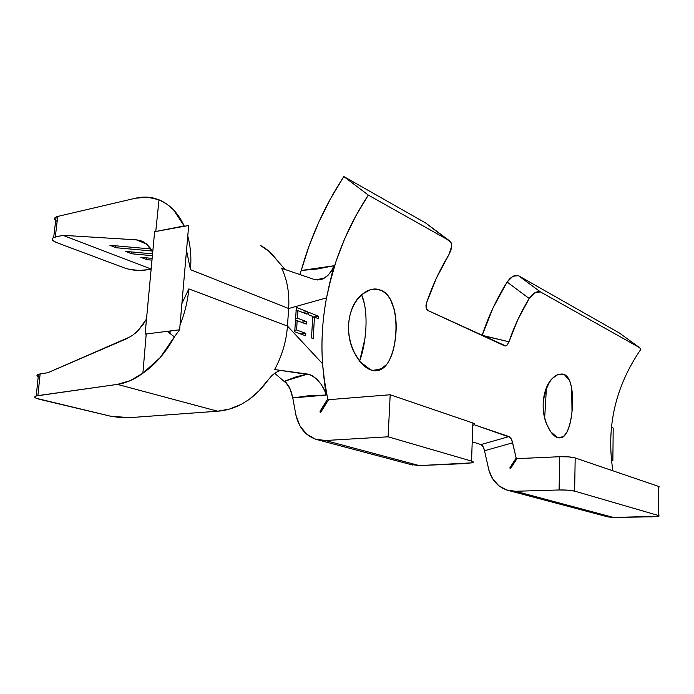 <?xml version="1.0" encoding="UTF-8"?>
<svg xmlns="http://www.w3.org/2000/svg" width="694" height="694" viewBox="0 0 694 694"><rect width="100%" height="100%" fill="white"/><g stroke="black" fill="none" stroke-linecap="round" stroke-linejoin="round"><path stroke-width="1.04" d="M564.265 374.491L557.256 374.725L551.739 379.002C547.314 383.895 544.547 390.843 543.445 399.848C542.561 408.87 543.662 417.085 546.768 424.494L550.715 431.763L557.473 437.602L563.407 436.734L567.007 432.102C569.505 427.018 571.171 420.165 571.995 411.533L571.709 387.885L569.635 380.694L564.265 374.491L563.103 374.066C553.335 373.398 546.742 382.429 543.324 401.158C541.841 418.17 550.004 435.086 557.473 437.602L562.331 437.411C573.461 432.171 577.616 379.705 564.265 374.491L562.452 374.049M375.792 289.172L381.379 290.413L378.083 289.32C365.669 286.544 350.375 301.725 348.735 323.135C346.896 344.398 358.885 365.868 370.778 369.928C375.133 371.464 379.098 370.978 382.672 368.479C399.189 357.08 402.078 298.741 381.379 290.413L375.792 289.172M483.119 446.771L480.942 444.568L472.874 442.009L480.942 444.568L509.04 436.578L511.166 438.782L512.614 442.833L484.516 450.727L488.923 470.315C492.272 481.298 499.099 488.108 509.405 490.736L515.469 491.274L613.461 517.455L607.97 516.917L613.461 517.455L515.469 491.274L559.095 489.973C565.784 489.869 570.954 490.25 574.623 491.109L658.511 515.538L574.623 491.109L575.187 457.936L658.58 486.407L575.187 457.936L574.623 491.109L568.004 490.181L559.095 489.973L559.754 456.713L568.612 456.878L575.187 457.936C571.544 456.938 566.399 456.531 559.754 456.713L516.969 458.647L510.697 468.337L509.804 468.008L510.697 468.337L516.969 458.647L559.754 456.713L559.095 489.973L515.469 491.274L506.655 489.99L498.83 485.731L492.74 478.955L488.923 470.315L484.516 450.727L512.614 442.833L516.171 458.031L509.908 467.713L516.171 458.031L512.042 440.716L510.663 437.983M285.928 382.264L289.042 386.81L291.402 392.266L292.781 397.94L289.979 388.683L284.861 381.119L296.538 376.686L307.607 374.075L312.621 375.853L317.149 379.497L321.14 384.294L324.48 389.907L326.059 395.06L292.781 397.94L295.948 415.203C299.261 428.762 306.765 437.038 318.459 440.013L325.399 440.508L419.323 465.596L410.137 464.364L419.323 465.596L325.399 440.508L388.102 436.804L471.547 461.102L388.102 436.804L390.184 394.756L472.874 423.002L390.184 394.756L328.557 399.692L320.316 412.314L320.055 411.247L321.183 411.585L320.055 411.247L327.672 398.955L323.76 376.278L326.059 395.06L309.333 395.641L292.781 397.94L295.948 415.203L299.912 425.83L306.575 434.088L315.336 439.163L325.399 440.508L388.102 436.804L390.184 394.756L328.557 399.692L320.932 411.993L320.16 412.236L320.055 411.247L327.672 398.955L323.76 376.278L322.554 363.734C321.062 341.864 322.389 319.917 326.518 297.891L288.652 308.518L287.463 326.059L322.554 363.734C321.062 341.864 322.389 319.917 326.518 297.891L329.364 284.609L336.096 261.178L344.892 238.32L355.658 216.216L368.314 195.092L343.825 176.545L330.448 198.822L318.85 222.019L309.082 245.954L301.239 270.487L317.375 268.977L333.892 265.767L329.364 284.609C337.102 252.729 350.088 222.895 368.314 195.092L449.209 240.592L425.7 223.026L343.825 176.545L368.314 195.092L449.209 240.592L451.135 242.779L451.699 246.214L450.874 250.413L448.827 254.776C439.588 270.105 432.145 286.188 426.489 303.035L436.309 278.337L448.827 254.776L451.699 246.214L450.926 242.362L425.7 223.026L343.825 176.545C324.74 205.866 310.539 237.183 301.239 270.487L333.892 265.767L331.307 271.389L327.412 275.856L322.146 279.214L317.21 279.994M311.485 337.969L312.777 316.447L308.578 314.781L308.821 312.309L318.763 316.334L318.511 318.78L314.469 317.123L313.185 338.611L311.485 337.969L313.185 338.611L314.469 317.123L318.511 318.78L318.763 316.334L308.821 312.309L308.578 314.781L312.777 316.447L311.485 337.969M306.236 311.285L307.269 311.693L307.026 314.174L297.926 310.643L297.301 318.138L306.41 321.591L306.236 324.072L297.127 320.628L296.633 329.988L305.776 333.346L305.698 335.818L294.716 331.827L296.355 307.451L301.873 309.576M284.861 381.119L307.607 374.075L274.633 369.564L310.721 374.907L316.421 378.777L321.383 384.641L325.122 391.425L326.059 395.06L322.554 363.734L287.463 326.059L188.82 288.886L181.88 303.66L188.69 225.472L183.65 226.4L184.162 225.932L173.474 209.788L166.629 203.967L158.987 199.803L155.768 231.501L158.987 199.803C169.891 204.426 178.289 213.136 184.162 225.932L154.623 231.709L145.098 334.118L179.607 329.789L186.513 250.473L190.468 269.662L288.652 308.518L326.518 297.891L333.892 265.767L332.556 269.289L328.141 275.162L324.549 278.016L319.778 279.873L313.671 279.257L281.703 268.352L313.671 279.257M611.475 460.677L612.863 460.556L611.475 460.677M613.201 428.059L612.863 460.556L613.201 428.059L611.388 427.296M130.802 336.547L47.877 372.704L40.139 373.919L37.537 374.656L36.999 375.688M146.425 243.854L152.715 252.217L150.433 248.235L146.425 243.854L141.637 241.026L136.284 239.838L139.832 240.419L146.425 243.854M146.608 244.002L136.284 239.838L146.608 244.002M36.235 395.944L38.474 374.283L40.139 373.919L37.901 395.615L117.416 384.389L36.235 395.944C33.425 396.907 34.622 398.052 39.827 399.388L110.433 416.174L36.357 398.321L34.769 397.237L35.299 396.283L37.901 395.615L40.139 373.919L47.877 372.704L126.776 338.672L132.658 335.289L138.262 330.379L143.337 324.133L146.503 319.014L138.262 330.379L134.957 333.493M169.475 333.129L171.132 330.847L169.475 333.129M658.823 515.642L658.58 486.407L658.823 516.241L613.461 517.455L652.802 516.787L659.222 515.972L658.511 515.538L658.58 486.407L659.3 486.919M480.942 444.568L509.04 436.578L474.202 424.737L510.125 437.333M474.132 424.78L473.464 425.084C475.147 424.442 474.956 423.748 472.874 423.002L471.547 461.102C473.646 461.744 473.846 462.325 472.154 462.846L419.323 465.596L466.646 463.514L472.822 462.603L473.195 461.874L471.547 461.102L472.874 423.002L474.505 423.904M482.087 335.497L508.997 341.795L517.828 319.613L529.21 298.515L507.106 282.033L493 307.98L482.156 335.315L508.997 341.795L507.01 345.204L504.885 345.994L427.86 310.478L505.796 345.968M540.47 291.922L639.486 347.607L619.308 332.955L518.383 275.648L540.47 291.922L639.486 347.607L640.857 349.316C615.352 386.454 606.044 426.957 612.915 470.818C606.044 426.957 615.352 386.454 640.857 349.316L639.486 347.607L619.308 332.955L518.383 275.648L512.901 276.273L515.928 275.232L518.383 275.648L540.47 291.922L538.05 291.532L535.031 292.634L540.47 291.922M364.437 303.937L361.557 294.681C368.835 311.025 366.623 342.489 359.57 361.149M546.43 387.807L544.669 418.04M509.786 278.658L512.901 276.273L507.106 282.033L509.786 278.658M482.156 335.315C488.307 316.629 496.618 298.871 507.106 282.033L529.21 298.515L531.908 295.071L535.031 292.634L529.21 298.515C520.786 312.222 514.046 326.648 508.997 341.795M482.486 445.808L481.827 445.097M484.507 450.658L483.076 446.693M484.221 449.426L483.753 448.072M359.605 361.192L364.879 339.028M426.749 309.455L427.86 310.478L426.09 307.676L426.749 309.455M425.995 305.421L426.09 307.676L426.489 303.035L425.995 305.421M329.728 399.597L327.672 398.955L329.728 399.597M517.984 458.604L516.171 458.031L517.984 458.604M390.323 299.261L387.799 295.627L384.537 292.521L381.379 290.413L377.18 289.329L370.292 289.719L361.765 294.499C354.99 300.259 350.756 308.839 349.056 320.246C347.616 331.671 349.247 342.272 353.94 352.032L360.021 361.704L370.778 369.928L375.515 370.665L379.462 370.119L386.775 364.367C391.138 358.373 393.975 349.976 395.285 339.175C396.795 328.392 396.387 318.294 394.062 308.865L390.323 299.261M426.593 223.702L425.7 223.026M287.516 384.329L274.624 373.242L287.516 384.329M287.463 326.059C286.336 341.318 282.059 355.814 274.633 369.564C282.059 355.814 286.336 341.318 287.463 326.059L188.82 288.886C187.736 301.101 184.812 313.107 180.032 324.905C184.812 313.107 187.736 301.101 188.82 288.886L181.88 303.66L179.607 329.789L145.098 334.118L154.623 231.709L188.69 225.472L186.513 250.473L190.468 269.662L288.652 308.518L287.463 326.059M281.703 268.352C287.264 280.012 289.58 293.397 288.652 308.518C289.58 293.397 287.264 280.012 281.703 268.352M276.611 259.773L269.159 251.48L260.389 245.407C266.669 248.73 272.074 253.518 276.611 259.773L285.043 269.498M241.07 404.455L229.41 409.087L217.664 411.212L117.416 384.389L130.177 380.676L142.895 373.181L146.208 333.979L142.895 373.181L160.158 357.627L174.42 336.824C165.901 352.422 155.395 364.541 142.895 373.181C134.428 379.418 125.935 383.157 117.416 384.389L217.664 411.212L129.587 417.667L119.906 417.545L110.433 416.174L129.587 417.667L217.664 411.212C225.524 410.622 233.323 408.367 241.07 404.455L248.999 399.562C256.086 394.331 262.453 387.807 268.092 379.974L271.493 375.966L275.457 372.661L280.445 370.362M187.762 236.064C190.572 246.344 191.475 257.543 190.468 269.662C191.475 257.543 190.572 246.344 187.762 236.064M53.672 237.487L62.911 235.318L55.303 236.992L57.741 216.424L56.119 216.953L53.672 237.487C50.87 238.944 51.963 240.688 56.951 242.7L124.755 268.049L56.951 242.7L53.638 241.087L52.154 239.447L52.735 238.016L55.303 236.992L57.741 216.424L135.486 198.232C141.949 196.723 148.195 196.723 154.215 198.224L158.987 199.803L147.588 197.174L135.486 198.232L57.741 216.424L55.173 217.508L54.592 219.018M62.911 235.318L151.153 269.029L62.911 235.318L136.284 239.838L62.911 235.318M151.119 269.385L138.93 270.469L128.954 269.272L124.755 268.049C130.767 270.044 136.961 270.79 143.337 270.278L151.119 269.385M150.919 248.964L109.904 245.286L116.219 247.741L152.116 251.002L116.219 247.741L115.447 245.78L116.219 247.741L109.904 245.286L150.919 248.964M152.559 253.874L125.562 251.375L131.704 253.77L152.394 255.704L131.704 253.77L130.966 251.879L131.704 253.77L125.562 251.375L152.559 253.874M152.142 258.385L140.795 257.301L146.764 259.634L151.977 260.137L146.764 259.634L146.07 257.812L146.764 259.634L140.795 257.301L152.142 258.385M174.42 336.824L167.107 331.359L174.42 336.824L179.607 329.789L174.42 336.824M248.92 399.614L259.088 390.748L268.699 379.15M56.119 216.953C53.742 218.15 54.089 219.634 57.151 221.412M38.474 374.283C36.079 375.107 36.513 376.122 39.784 377.345M299.782 274.52L301.239 270.487M611.466 460.573L612.394 460.53M275.457 372.661L271.493 375.966M312.716 317.08L318.763 316.334L312.716 317.08M312.69 317.34L314.469 317.123L312.69 317.34M296.355 307.451L294.716 331.827L305.698 335.818L305.776 333.346L296.633 329.988L297.127 320.628L306.236 324.072L306.41 321.591L297.301 318.138L297.926 310.643L307.026 314.174L307.269 311.693L296.355 307.451M296.06 310.53L296.728 310.799L296.06 310.53M302.289 312.326L307.269 311.693L302.289 312.326M296.026 310.886L297.926 310.643L296.026 310.886M295.427 318.364L297.301 318.138L295.427 318.364M295.288 320.376L296.225 320.741L295.288 320.376M301.335 322.207L306.41 321.591L301.335 322.207M295.262 320.862L297.127 320.628L295.262 320.862M294.776 330.214L296.633 329.988L294.776 330.214M300.58 333.944L305.776 333.346L300.58 333.944M139.832 240.419L143.623 241.954M373.016 370.423L382.62 368.488M559.399 437.888L562.201 437.437M607.97 516.917L509.439 490.745M412.774 465.067L318.503 440.022M315.987 279.847L324.549 278.016M171.01 334.274L168.495 331.185"/></g></svg>

